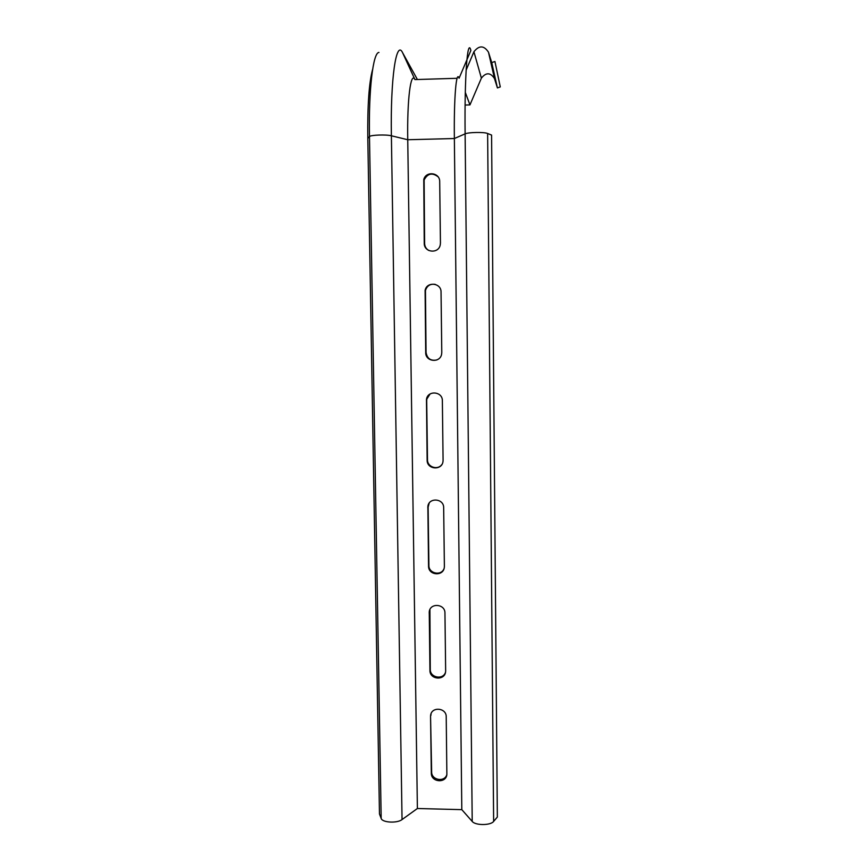 <?xml version="1.0" encoding="UTF-8"?>
<svg xmlns="http://www.w3.org/2000/svg" width="868" height="868" viewBox="0 0 868 868"><rect width="100%" height="100%" fill="white"/><g stroke="black" fill="none" stroke-linecap="round" stroke-linejoin="round"><path stroke-width="1.3" d="M417.389 79.509L402.578 52.677L414.937 79.585C410.77 70.97 407.059 99.353 407.743 139.737L417.389 808.509L461.809 809.649L472.214 821.432C475.317 825.555 490.659 825.555 493.632 821.421L497.342 817.059L491.581 135.082L487.632 133.488L493.632 821.421M402.578 52.677C396.275 39.31 390.35 78.25 391.392 135.788L407.743 139.737L454.365 138.522L465.118 133.856C464.434 75.972 467.505 36.912 470.879 50.442L459.085 78.228C456.286 69.548 453.845 97.997 454.365 138.522L461.809 809.649M430.561 716.545L430.615 715.547C431.309 706.368 446.499 707.604 446.217 716.827L446.868 774.343C446.369 783.565 431.038 782.415 431.32 773.182L430.561 716.545L431.646 771.891C431.353 780.191 444.709 782.545 446.846 774.56M445.653 670.682L445.609 671.593C444.98 680.903 429.66 679.763 429.942 670.443L429.248 611.799C430.094 602.566 445.241 603.803 444.948 613.101L445.653 670.682M444.383 566.229L444.318 567.292C443.548 576.656 428.271 575.517 428.553 566.12L427.87 506.391C428.911 497.136 443.96 498.416 443.667 507.758L444.383 566.229M443.081 460.159L443.005 461.407C442.04 470.803 426.85 469.61 427.143 460.181L426.481 399.28C427.772 390.036 442.669 391.414 442.365 400.766L443.081 460.159M441.779 352.419L441.649 353.916C440.434 363.301 425.407 362.01 425.7 352.571L425.103 290.379C426.741 281.221 441.345 282.784 441.042 292.082L441.779 352.419M440.445 242.964L440.25 244.841C438.666 254.118 423.942 252.653 424.246 243.257L423.768 179.567C425.906 170.66 440.011 172.515 439.696 181.672L440.445 242.964M372.611 69.462C369.03 82.46 367.424 105.408 367.804 138.316L379.468 813.989L381.182 818.448C382.267 822.647 397.208 823.461 402.047 819.566L417.389 808.509M438.069 176.812C432.264 172.363 427.62 173.405 424.126 179.969L424.615 243.463C424.756 246.512 426.101 248.834 428.662 250.429M435.28 284.379C430.344 283.652 427.078 285.68 425.461 290.444L426.058 352.462C427.143 358.647 430.745 361.131 436.864 359.949M430.094 393.985L426.839 399.03L426.698 400.615L427.49 459.758C427.24 467.006 437.635 470.554 441.769 464.619M429.161 503.169L428.119 507.172L428.901 565.404C428.608 573.39 440.879 576.244 443.939 568.898M429.91 609.575L430.278 669.434C429.986 677.68 443.027 680.176 445.49 672.342M431.049 713.789L430.897 715.406M465.096 105.039L469.957 104.898L481.382 78.131C486.058 72.239 490.431 72.38 494.489 78.565L497.407 87.907L500.283 86.919L494.934 61.498L491.744 62.605L488.489 52.21C483.975 45.331 479.125 45.179 473.928 51.755L466.127 70.134M469.957 104.898L465.302 92.399M497.407 87.907L491.744 62.605M367.804 138.316L369.486 136.58C370.527 134.963 386.217 134.399 391.392 135.788L402.047 819.566M414.937 79.585L457.111 78.294M487.632 133.488C484.463 131.958 468.319 132.229 465.118 133.856L472.214 821.432M481.382 78.131L473.928 51.755M431.646 771.891L431.32 773.182M430.278 669.434L429.942 670.443M429.519 612.092L429.183 612.938M428.901 565.404L428.553 566.12M428.119 507.172L427.772 507.715M378.969 52.449C373.088 52.395 368.575 89.328 369.486 136.58L381.182 818.448M494.489 78.565L488.489 52.21M430.951 714.418L430.615 715.547M429.584 610.953L429.248 611.799M428.217 505.849L427.87 506.391"/></g></svg>
